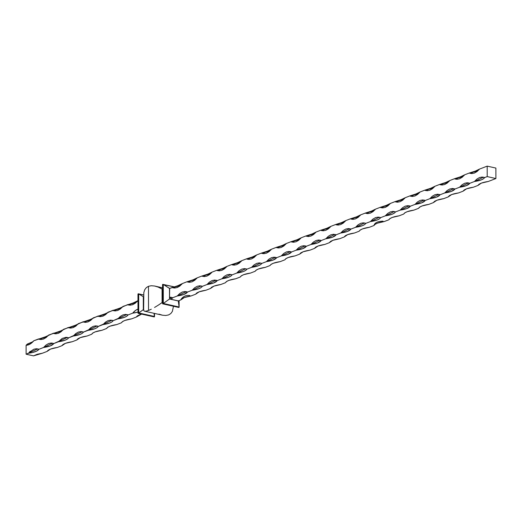 <?xml version="1.0" encoding="UTF-8"?>
<svg xmlns="http://www.w3.org/2000/svg" width="522" height="522" viewBox="0 0 522 522"><rect width="100%" height="100%" fill="white"/><g stroke="black" fill="none" stroke-linecap="round" stroke-linejoin="round"><path stroke-width="0.78" d="M163.314 303.478L163.282 284.464L162.727 284.333L162.76 303.804L163.314 303.478L162.596 303.752L162.583 284.477L174.818 287.048L163.282 284.464L169.487 288.405L169.506 299.008L178.315 300.874L179.098 307.008L163.314 303.478L169.506 299.008L178.315 300.979L179.098 307.008L163.314 303.478L169.506 299.008L169.67 288.444L163.282 284.464L163.314 303.478M138.721 312.952L138.689 293.938L138.134 293.801L138.167 313.278L138.721 312.952L138.023 313.304L137.971 294.219L138.382 293.801L143.602 295.041L138.689 293.938L143.602 296.933L138.689 293.938L138.721 312.952L154.505 316.482L138.721 312.952L143.765 309.37L143.322 309.631L143.302 296.861L143.322 309.631L138.721 312.952M162.061 288.947L158.146 287.087L162.231 289.162L162.088 302.63L162.831 302.049L158.179 305.24L162.088 302.63L162.061 288.947M154.512 286.004L158.146 287.087L154.512 286.004L151.256 285.736L148.483 286.297L151.256 285.736L154.512 286.004L162.557 287.798M154.545 307.458L158.179 305.24L154.545 307.458M148.529 310.44L151.295 309.207L148.529 310.44L148.483 286.297L148.529 310.44L146.323 311.125L148.529 310.44M138.167 313.278L138.382 293.801M162.583 302.74L162.088 302.63L162.583 302.74M162.76 303.804L162.727 284.333L174.981 287.015M137.293 301.351L132.895 303.563L127.538 304.672L130.024 305.213L132.666 304.711L135.302 303.184L137.971 300.652L128.725 305.07L127.538 304.672L113.868 310.792L112.68 310.394L99.01 316.515L97.823 316.117L84.153 322.237L82.965 321.839L69.296 327.96L68.108 327.562L54.438 333.682L53.251 333.284L39.581 339.404L38.393 339.006L33.78 340.788C31.346 343.711 28.782 345.205 26.1 345.277L26.113 354.21L37.734 348.879L38.922 349.277C37.714 351.084 34.302 352.402 28.677 353.224L26.113 354.21L33.532 355.867L42.491 353.192L37.179 354.288L33.532 355.867L26.113 354.21L26.1 345.277L27.372 344.031L33.003 341.675M26.589 345.27L27.372 344.031L31.588 342.582L33.447 341.251M29.865 351.58L28.677 353.224L32.41 352.546L36.697 351.084L38.922 349.277L36.436 348.729L33.799 349.238L29.858 351.913M181.597 299.021L180.821 299.909L178.256 300.894L170.988 299.269L170.57 297.971L169.565 297.246L169.552 288.49L181.578 284.444M179.072 307.275L179.085 300.574L179.098 307.008M178.38 307.288L178.929 307.419M154.486 316.75L154.101 313.33L154.342 316.893L154.499 313.422L154.505 316.482M153.788 316.756L154.342 316.893M146.323 311.125L144.744 311.236L143.844 310.766L143.641 309.735L143.844 310.766L144.581 311.203L162.557 315.223L165.807 315.484L168.58 314.929L170.785 313.572L172.358 311.445L173.467 306.257L172.358 311.445L170.785 313.572L168.58 314.929L165.807 315.484L162.557 315.223L158.916 314.14M143.641 309.735L143.811 292.607L144.705 289.782L146.277 287.655L148.483 286.297L146.277 287.655L144.705 289.782L143.811 292.607L143.622 310.009M122.435 307.073L118.037 309.285L112.68 310.394L115.166 310.936L117.809 310.433L120.445 308.907L122.924 306.447L137.005 301.618M107.578 312.795L103.18 315.007L97.823 316.117L100.309 316.665L102.951 316.156L105.588 314.629L108.067 312.169L122.148 307.341M92.72 318.524L88.322 320.73L82.965 321.839L85.451 322.387L88.094 321.878L90.73 320.351L93.21 317.891L107.291 313.063M77.863 324.247L73.465 326.452L68.108 327.562L70.594 328.11L73.237 327.601L75.873 326.074L78.352 323.614L92.433 318.785M63.005 329.969L58.608 332.175L53.251 333.284L55.737 333.832L58.379 333.323L61.015 331.796L63.495 329.336L77.576 324.508M48.148 335.692L43.75 337.897L38.393 339.006L40.879 339.554L43.522 339.046L46.158 337.519L48.637 335.065L62.718 330.23M26.1 345.277L30.035 344.109L33.78 340.788L47.861 335.953M137.025 316.188L136.249 317.076L141.612 314.107L139.7 314.733L137.482 315.843L136.249 317.076L131.635 318.857L124.843 320.456L122.624 321.565L121.391 322.805C122.598 320.991 126.011 319.679 131.635 318.857L136.249 317.076L137.456 315.745M122.168 321.911L121.391 322.805L116.778 324.58L109.985 326.178L107.767 327.287L106.534 328.527C107.741 326.713 111.153 325.402 116.778 324.58L121.391 322.805L122.598 321.467M107.31 327.633L106.534 328.527L101.92 330.302L95.128 331.901L92.909 333.01L91.676 334.25C92.883 332.436 96.296 331.124 101.92 330.302L106.534 328.527L107.741 327.19M92.453 333.356L91.676 334.25L87.063 336.024L80.271 337.623L76.812 339.972C78.019 338.165 81.439 336.847 87.063 336.024L91.676 334.25L92.883 332.912M77.595 339.078L76.812 339.972L72.206 341.747L65.413 343.346L61.955 345.694C63.162 343.887 66.581 342.569 72.206 341.747L76.812 339.972L78.026 338.634M62.738 344.801L61.955 345.694L57.348 347.469L50.556 349.068L47.097 351.417C48.305 349.609 51.724 348.291 57.348 347.469L61.955 345.694L63.169 344.357M47.88 350.53L47.097 351.417L42.491 353.192L47.097 351.417L48.311 350.079M43.535 347.502L52.591 343.156L53.779 343.554C52.572 345.362 49.159 346.68 43.535 347.502L50.327 345.903L53.779 343.554L67.449 337.434L68.636 337.832C67.429 339.639 64.017 340.957 58.392 341.779L65.185 340.174L67.403 339.065L68.636 337.832L82.306 331.711L83.494 332.109C82.287 333.917 78.874 335.235 73.25 336.051L80.042 334.452L82.261 333.343L83.494 332.109L97.164 325.982L98.351 326.38C97.144 328.194 93.732 329.506 88.107 330.328L94.9 328.729L97.118 327.62L98.351 326.38L112.021 320.26L113.209 320.658C112.002 322.472 108.589 323.784 102.965 324.606L109.757 323.007L111.976 321.898L113.209 320.658L126.879 314.538L128.066 314.936C126.859 316.75 123.446 318.061 117.822 318.883L124.614 317.285L126.833 316.175L128.066 314.936L132.679 313.161A17.898 10.414 102.6 0 1 137.991 309.102L135.661 310.336L132.679 313.161L137.991 312.065A17.898 5.259 -0.1 0 1 132.679 313.161L128.066 314.936L125.587 314.394L122.944 314.897L120.301 316.423L117.822 318.883L113.209 320.658L110.723 320.116L108.087 320.619L105.444 322.152L102.965 324.606L98.351 326.38L95.865 325.839L93.229 326.348L90.587 327.875L88.107 330.328L83.494 332.109L81.008 331.561L78.372 332.07L75.729 333.597L73.25 336.051L68.636 337.832L66.15 337.284L62.183 338.432L58.392 341.779L53.779 343.554L51.293 343.006L48.657 343.515L46.014 345.042L43.535 347.502L38.922 349.277L43.535 347.502M138.134 293.801L138.004 313.226M478.746 184.553L477.969 185.447L481.421 183.098L488.214 181.499L495.9 178.537L487.209 176.593L484.651 177.578L483.411 178.818L481.199 179.927L474.4 181.525L469.793 183.307L466.342 185.649L459.543 187.254L454.936 189.029L451.484 191.372L444.685 192.977L440.079 194.752L436.627 197.101L429.828 198.699L425.221 200.474L421.769 202.823L414.97 204.422L410.364 206.197L406.912 208.546L400.113 210.144L395.506 211.919L394.267 213.159L392.055 214.268L385.256 215.867L380.649 217.641L379.409 218.881L377.197 219.99L370.398 221.589L365.791 223.364L364.552 224.604L362.34 225.713L355.541 227.311L350.934 229.093L347.482 231.435L340.683 233.034L336.077 234.815L332.625 237.158L325.826 238.763L321.219 240.538L317.767 242.887L310.968 244.485L306.362 246.26L302.904 248.609L296.111 250.208L291.504 251.982L288.046 254.331L281.254 255.93L276.647 257.705L273.189 260.054L266.396 261.652L261.79 263.427L260.55 264.667L258.331 265.776L251.539 267.375L246.932 269.15L245.692 270.389L243.474 271.499L236.681 273.097L232.075 274.872L230.835 276.112L228.616 277.221L221.824 278.82L217.217 280.601L213.759 282.944L206.966 284.542L202.353 286.324L201.12 287.557L198.902 288.666L192.109 290.271L187.496 292.046L184.044 294.395L177.252 295.994L172.638 297.768A17.898 10.414 102.6 0 0 171.451 297.37A17.898 10.414 102.6 0 0 169.565 297.246A1.788 1.351 68.9 0 1 170.988 299.269L172.638 297.768A17.898 5.259 -0.1 0 1 170.988 299.269L178.256 300.894L180.821 299.909C182.028 298.101 185.44 296.783 191.065 295.961L195.678 294.186C196.885 292.379 200.298 291.061 205.922 290.239L210.536 288.464C211.743 286.656 215.155 285.338 220.78 284.516L225.393 282.741C226.6 280.927 230.013 279.616 235.637 278.794L240.25 277.019C241.458 275.205 244.87 273.893 250.495 273.071L255.108 271.296C256.315 269.482 259.728 268.171 265.352 267.349L269.965 265.567C271.172 263.76 274.585 262.442 280.21 261.626L284.823 259.845C286.03 258.038 289.442 256.72 295.067 255.897L299.68 254.123C300.887 252.315 304.3 250.997 309.924 250.175L314.538 248.4C315.745 246.593 319.157 245.275 324.782 244.453L329.395 242.678C330.602 240.87 334.015 239.552 339.639 238.73L344.252 236.955C345.46 235.148 348.872 233.83 354.497 233.008L359.11 231.233C360.317 229.419 363.73 228.107 369.354 227.285L373.967 225.511C375.174 223.697 378.587 222.385 384.212 221.563L388.825 219.788C390.032 217.974 393.444 216.663 399.069 215.84L403.682 214.059C404.889 212.252 408.302 210.934 413.926 210.118L418.54 208.337C419.747 206.529 423.159 205.211 428.784 204.389L433.397 202.614C434.604 200.807 438.017 199.489 443.641 198.667L448.254 196.892C449.462 195.084 452.874 193.766 458.499 192.944L463.112 191.169C464.319 189.362 467.732 188.044 473.356 187.222L477.969 185.447C479.176 183.633 482.589 182.322 488.214 181.499L495.9 178.537L487.209 176.593L487.196 166.133L495.88 168.077L495.9 178.537L495.88 168.077L487.196 166.133L487.209 176.593L484.651 177.578C483.444 179.392 480.025 180.703 474.4 181.525L483.463 177.18L484.651 177.578L482.165 177.036L479.522 177.545L476.886 179.072L474.4 181.525L469.793 183.307C468.586 185.114 465.167 186.432 459.543 187.254L468.606 182.909L469.793 183.307L467.307 182.759L464.665 183.268L462.022 184.795L459.543 187.254L454.936 189.029C453.729 190.837 450.31 192.155 444.685 192.977L453.748 188.631L454.936 189.029L452.45 188.481L449.807 188.99L447.165 190.517L444.685 192.977L440.079 194.752C438.871 196.559 435.452 197.877 429.828 198.699L438.891 194.354L440.079 194.752L437.593 194.204L434.95 194.713L432.307 196.239L429.828 198.699L425.221 200.474C424.014 202.282 420.595 203.6 414.97 204.422L424.034 200.076L425.221 200.474L422.735 199.926L420.093 200.435L417.45 201.962L414.97 204.422L410.364 206.197C409.157 208.004 405.738 209.322 400.113 210.144L409.176 205.798L410.364 206.197L407.878 205.648L405.235 206.157L402.592 207.684L400.113 210.144L395.506 211.919C394.299 213.733 390.88 215.044 385.256 215.867L394.312 211.521L395.506 211.919L393.02 211.377L390.378 211.88L387.735 213.407L385.256 215.867L380.649 217.641C379.442 219.455 376.023 220.767 370.398 221.589L379.455 217.243L380.649 217.641L378.163 217.1L375.52 217.602L372.878 219.129L370.398 221.589L365.791 223.364C364.584 225.178 361.165 226.489 355.541 227.311L364.597 222.966L365.791 223.364L363.305 222.822L360.663 223.325L358.02 224.858L355.541 227.311L350.934 229.093C349.727 230.9 346.308 232.218 340.683 233.034L349.74 228.695L350.934 229.093L348.448 228.545L345.805 229.054L343.163 230.58L340.683 233.034L336.077 234.815C334.87 236.623 331.45 237.941 325.826 238.763L334.883 234.417L336.077 234.815L333.591 234.267L330.948 234.776L328.305 236.303L325.826 238.763L321.219 240.538C320.012 242.345 316.593 243.663 310.968 244.485L320.025 240.14L321.219 240.538L318.733 239.989L316.091 240.498L313.448 242.025L310.968 244.485L306.362 246.26C305.155 248.067 301.736 249.385 296.111 250.208L305.168 245.862L306.362 246.26L303.876 245.712L301.233 246.221L298.591 247.748L296.111 250.208L291.504 251.982C290.297 253.79 286.878 255.108 281.254 255.93L290.31 251.584L291.504 251.982L289.018 251.434L286.376 251.943L283.733 253.47L281.254 255.93L276.647 257.705C275.44 259.512 272.021 260.83 266.396 261.652L275.453 257.307L276.647 257.705L274.161 257.163L271.518 257.666L268.876 259.193L266.396 261.652L261.79 263.427C260.582 265.241 257.163 266.553 251.539 267.375L260.595 263.029L261.79 263.427L259.303 262.886L256.661 263.388L254.018 264.915L251.539 267.375L246.932 269.15C245.725 270.964 242.306 272.275 236.681 273.097L245.738 268.752L246.932 269.15L244.446 268.608L241.803 269.111L239.161 270.644L236.681 273.097L232.075 274.872C230.868 276.686 227.448 277.998 221.824 278.82L230.881 274.474L232.075 274.872L229.589 274.331L226.946 274.833L224.303 276.366L221.824 278.82L217.217 280.601C216.01 282.409 212.591 283.727 206.966 284.542L216.023 280.203L217.217 280.601L214.731 280.053L212.089 280.562L209.446 282.089L206.966 284.542L202.353 286.324C201.146 288.131 197.734 289.449 192.109 290.271L201.166 285.925L202.353 286.324L199.874 285.775L197.231 286.284L194.589 287.811L192.109 290.271L187.496 292.046C186.289 293.853 182.876 295.171 177.252 295.994L186.308 291.648L187.496 292.046L185.016 291.498L182.374 292.007L179.731 293.534L177.252 295.994L172.638 297.768L169.565 297.246L169.552 288.49L172.11 287.498L174.596 288.046L177.239 287.537L179.875 286.01L182.354 283.557L173.297 287.896L172.11 287.498L177.467 286.389L181.871 284.183M211.312 287.57L211.743 287.126M226.17 281.847L226.6 281.404M255.884 270.403L256.315 269.959M285.599 258.958L286.03 258.507M315.314 247.506L315.745 247.063M345.029 236.061L345.46 235.618M374.744 224.617L375.174 224.173M389.601 218.894L390.032 218.45M419.316 207.449L419.747 206.999M449.031 195.998L449.462 195.554M196.729 278.461L193.76 280.177L186.967 281.776L182.354 283.557L186.967 281.776L189.453 282.324L192.096 281.815L194.732 280.288L197.218 277.828L188.155 282.174L186.967 281.776L196.435 278.722M211.586 272.738L208.617 274.455L201.825 276.053L197.218 277.828L201.825 276.053L204.311 276.601L206.953 276.092L209.59 274.565L212.076 272.106L203.012 276.451L201.825 276.053L211.293 272.999M226.444 267.016L223.475 268.732L216.682 270.331L212.076 272.106L216.682 270.331L219.168 270.879L221.811 270.37L224.447 268.843L226.933 266.383L217.87 270.729L216.682 270.331L226.15 267.277M241.301 261.287L238.332 263.01L231.54 264.608L226.933 266.383L231.54 264.608L234.026 265.156L236.668 264.647L239.304 263.121L241.79 260.661L232.727 265.006L231.54 264.608L241.007 261.555M256.158 255.565L253.19 257.287L246.397 258.886L241.79 260.661L246.397 258.886L248.883 259.427L251.526 258.925L254.162 257.398L256.648 254.938L247.585 259.284L246.397 258.886L255.865 255.832M271.016 249.842L268.047 251.565L261.254 253.163L256.648 254.938L261.254 253.163L263.74 253.705L266.383 253.203L269.019 251.676L271.505 249.216L262.442 253.561L261.254 253.163L270.722 250.103M285.873 244.12L282.911 245.842L276.112 247.441L271.505 249.216L276.112 247.441L278.598 247.983L281.241 247.48L283.877 245.947L286.363 243.493L277.299 247.839L276.112 247.441L285.58 244.381M300.731 238.397L297.768 240.113L290.969 241.719L286.363 243.493L290.969 241.719L293.455 242.26L296.098 241.751L298.741 240.224L301.22 237.771L292.157 242.117L290.969 241.719L300.437 238.658M315.588 232.675L312.626 234.391L305.827 235.99L301.22 237.771L305.827 235.99L308.313 236.538L310.955 236.029L313.598 234.502L316.078 232.049L307.014 236.388L305.827 235.99L315.295 232.936M330.446 226.953L327.483 228.669L320.684 230.267L316.078 232.049L320.684 230.267L323.17 230.815L325.813 230.306L328.455 228.78L330.935 226.32L321.872 230.665L320.684 230.267L330.152 227.214M345.303 221.23L342.341 222.946L335.542 224.545L330.935 226.32L335.542 224.545L338.028 225.093L340.67 224.584L343.313 223.057L345.792 220.597L336.729 224.943L335.542 224.545L345.009 221.491M360.16 215.508L357.198 217.224L350.399 218.822L345.792 220.597L350.399 218.822L352.885 219.37L355.528 218.862L358.17 217.335L360.65 214.875L351.587 219.22L350.399 218.822L359.867 215.769M375.018 209.779L372.055 211.501L365.256 213.1L360.65 214.875L365.256 213.1L367.742 213.648L370.385 213.139L373.028 211.612L375.507 209.152L366.444 213.498L365.256 213.1L374.724 210.046M389.875 204.056L386.913 205.779L380.114 207.378L375.507 209.152L380.114 207.378L382.6 207.919L385.243 207.417L387.885 205.89L390.365 203.43L381.308 207.776L380.114 207.378L389.582 204.324M404.733 198.334L401.77 200.056L394.971 201.655L390.365 203.43L394.971 201.655L397.457 202.197L400.1 201.694L402.743 200.167L405.222 197.707L396.165 202.053L394.971 201.655L404.439 198.595M419.59 192.611L416.628 194.328L409.829 195.933L405.222 197.707L409.829 195.933L412.315 196.474L414.957 195.972L417.6 194.438L420.079 191.985L411.023 196.331L409.829 195.933L419.303 192.872M434.448 186.889L431.485 188.605L424.686 190.21L420.079 191.985L424.686 190.21L427.172 190.752L429.815 190.243L432.457 188.716L434.937 186.263L425.88 190.602L424.686 190.21L434.16 187.15M449.305 181.167L446.343 182.883L439.544 184.481L434.937 186.263L439.544 184.481L442.03 185.029L444.672 184.52L447.315 182.994L449.794 180.534L440.738 184.879L439.544 184.481L449.018 181.428M464.162 175.444L461.2 177.16L454.401 178.759L449.794 180.534L454.401 178.759L456.887 179.307L459.53 178.798L462.172 177.271L464.652 174.811L455.595 179.157L454.401 178.759L463.875 175.705M479.02 169.722L476.057 171.438L469.258 173.036L464.652 174.811L469.258 173.036L471.744 173.585L474.387 173.076L477.03 171.549L479.509 169.089L470.452 173.434L469.258 173.036L478.733 169.983M479.509 169.089L487.196 166.133L479.509 169.089M479.176 184.109L477.969 185.447L473.356 187.222L466.564 188.82L463.112 191.169L458.499 192.944L451.706 194.543L448.254 196.892L443.641 198.667L436.849 200.265L433.397 202.614L428.784 204.389L421.991 205.994L419.773 207.103L418.54 208.337L413.926 210.118L407.134 211.717L404.915 212.826L403.682 214.059L399.069 215.84L392.276 217.439L390.058 218.548L388.825 219.788L384.212 221.563L377.419 223.162L375.201 224.271L373.967 225.511L369.354 227.285L362.562 228.884L360.343 229.993L359.11 231.233L354.497 233.008L347.704 234.606L344.252 236.955L339.639 238.73L332.847 240.329L329.395 242.678L324.782 244.453L317.989 246.051L314.538 248.4L309.924 250.175L303.132 251.774L299.68 254.123L295.067 255.897L288.274 257.503L286.056 258.612L284.823 259.845L280.21 261.626L273.417 263.225L271.199 264.334L269.965 265.567L265.352 267.349L258.56 268.947L256.341 270.057L255.108 271.296L250.495 273.071L243.702 274.67L241.484 275.779L240.25 277.019L235.637 278.794L228.845 280.392L226.626 281.502L225.393 282.741L220.78 284.516L213.987 286.115L210.536 288.464L205.922 290.239L199.13 291.837L195.678 294.186L191.065 295.961L184.273 297.56L180.821 299.909L182.028 298.571M195.678 294.186L196.885 292.849M240.25 277.019L241.458 275.681M269.965 265.567L271.172 264.236M299.68 254.123L300.887 252.785M329.395 242.678L330.602 241.34M359.11 231.233L360.317 229.895M403.682 214.059L404.889 212.722M433.397 202.614L434.604 201.277M463.112 191.169L464.319 189.832M162.727 284.333L162.596 303.752M30.439 351.678L30.172 351.345M138.363 293.795L143.602 294.969M178.7 307.432L162.623 303.83M154.107 316.9L138.03 313.304M154.505 313.428L154.512 316.58M137.997 313.259L137.965 294.121M189.877 295.563C183.268 294.375 180.318 300.463 180.821 299.909M383.024 221.165C377.687 221.308 374.672 222.757 373.967 225.511M179.092 300.574L179.105 307.106M162.59 303.791L162.551 284.647"/></g></svg>
